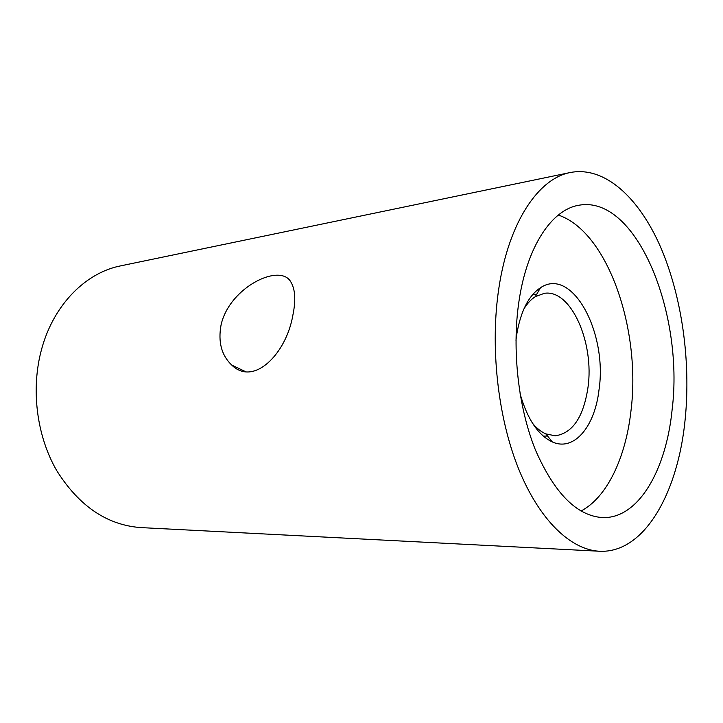 <?xml version="1.0" encoding="UTF-8"?>
<svg xmlns="http://www.w3.org/2000/svg" width="723" height="723" viewBox="0 0 723 723"><rect width="100%" height="100%" fill="white"/><g stroke="black" fill="none" stroke-linecap="round" stroke-linejoin="round"><path stroke-width="1.08" d="M520.054 393.728C527.401 419.204 538.165 435.273 552.363 441.952C574.207 451.803 594.857 426.516 599.005 389.869C607.663 333.158 572.453 266.29 540.524 287.7C528.531 295.662 520.56 311.441 516.629 335.047L515.96 340.289M532.544 423.298C536.728 428.305 541.156 431.83 545.802 433.872L555.255 435.815C572.535 433.267 583.434 417.216 587.944 387.682C594.604 342.937 571.016 288.902 544.32 293.33L535.282 296.683C530.989 299.412 527.166 303.57 523.786 309.155M672.155 409.39C684.103 313.393 636.529 194.415 578.743 205.278C551.956 209.553 527.004 246.191 518.96 301.319C511.748 349.435 518.264 407.492 535.463 450.031C554.559 493.493 576.972 516.014 602.702 517.587C638.617 518.771 666.235 469.814 672.155 409.39M581.003 511.044C607.266 497.234 625.702 457.478 630.944 411.116C641.274 330.303 608.133 231.794 558.301 215.047M570.411 172.499L120.705 265.847C85.929 272.616 53.692 304.473 41.618 349.164C30.709 388.802 36.557 435.598 56.593 470.402C78.934 506.037 106.995 525.097 140.786 527.591L599.466 551.242C644.591 553.556 678.319 492.227 685.232 418.617C690.917 360.723 681.852 296.24 660.47 246.796C639.015 197.786 604.862 165.901 570.411 172.499C538.825 178.274 509.019 221.428 499.006 287.239C489.905 345.495 497.587 416.403 518.382 468.305C539.259 520.226 570.763 549.841 599.466 551.242M292.878 315.147C295.852 300.786 295.291 289.95 291.215 282.639C281.337 262.024 229.534 286.841 221.075 324.871C217.93 341.925 221.491 355.327 231.749 365.061C253.746 386.832 286.371 353.664 292.878 315.147M535.282 296.683L540.524 287.7M532.471 294.83L536.674 294.297M231.749 365.061L245.368 371.568M543.316 436.132L547.546 436.023M545.802 433.872L552.363 441.952"/></g></svg>
